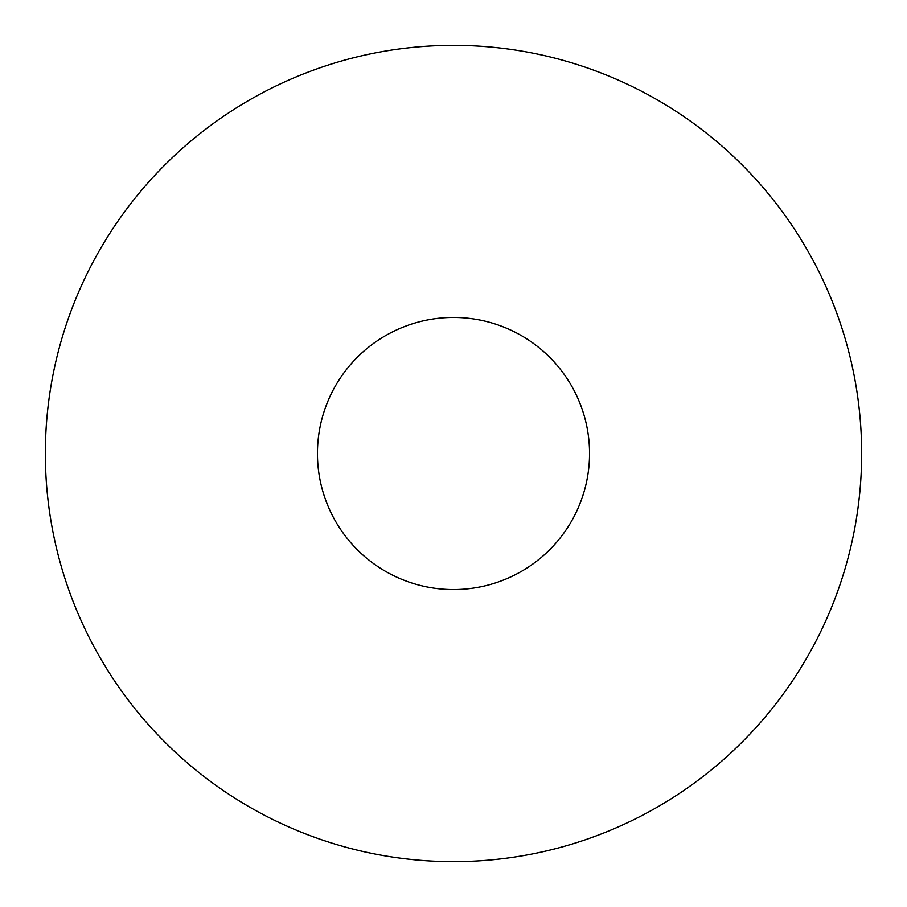 <?xml version="1.0" encoding="UTF-8"?>
<svg xmlns="http://www.w3.org/2000/svg" width="907" height="907" viewBox="0 0 907 907"><rect width="100%" height="100%" fill="white"/><g stroke="black" fill="none" stroke-linecap="round" stroke-linejoin="round"><path stroke-width="1.36" d="M317.45 453.5A136.05 136.05 0 0 0 453.5 589.55A136.05 136.05 0 0 0 589.55 453.5A136.05 136.05 0 0 0 453.5 317.45A136.05 136.05 0 0 0 317.45 453.5M861.65 453.5A408.15 408.15 0 0 0 453.5 45.35A408.15 408.15 0 0 0 45.35 453.5A408.15 408.15 0 0 0 453.5 861.65A408.15 408.15 0 0 0 861.65 453.5"/></g></svg>
